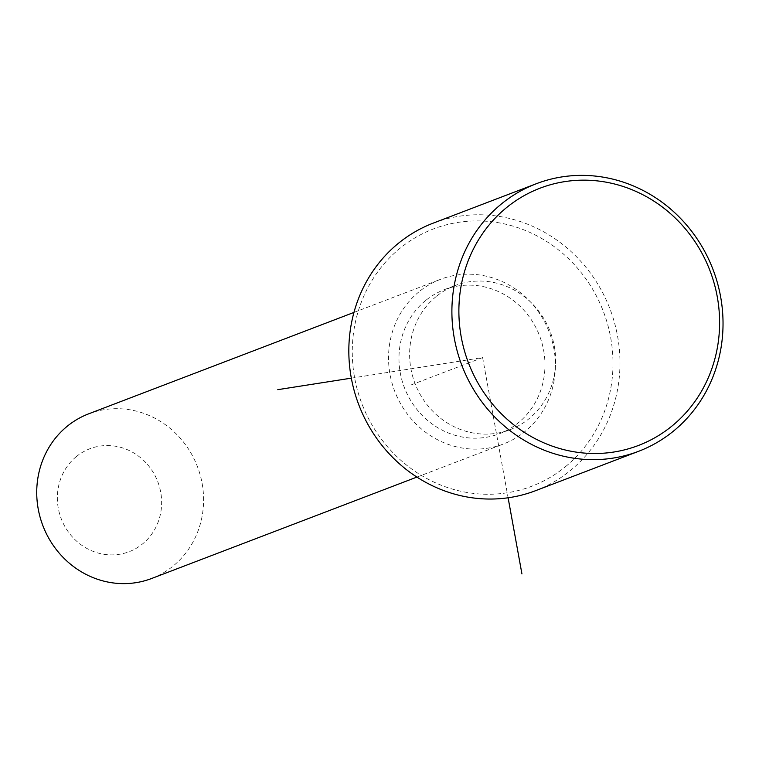<?xml version="1.0" encoding="UTF-8"?>
<svg xmlns="http://www.w3.org/2000/svg" width="759" height="759" viewBox="0 0 759 759"><rect width="100%" height="100%" fill="white"/><g stroke="black" fill="none" stroke-linecap="round" stroke-linejoin="round"><path stroke-width="0.57" stroke-dasharray="3.79 2.85" d="M436.178 296.532A77.124 72.38 69.1 0 0 419.945 394.006A77.124 72.38 69.1 0 0 510.171 429.632A77.124 72.38 69.1 0 0 529.08 418.645A77.124 72.38 69.1 0 0 545.313 321.171A77.124 72.38 69.1 0 0 455.087 285.545A77.124 72.38 69.1 0 0 436.178 296.532M425.524 300.602A77.124 72.38 69.1 0 0 409.281 398.077A77.124 72.38 69.1 0 0 499.507 433.702A77.124 72.38 69.1 0 0 518.416 422.716A77.124 72.38 69.1 0 0 534.649 325.25A77.124 72.38 69.1 0 0 444.432 289.625A77.124 72.38 69.1 0 0 425.524 300.602M418.883 291.883A88.139 82.722 69.1 0 0 400.335 403.276A88.139 82.722 69.1 0 0 503.445 443.996A88.139 82.722 69.1 0 0 525.048 431.444A88.139 82.722 69.1 0 0 543.605 320.042A88.139 82.722 69.1 0 0 440.495 279.331A88.139 82.722 69.1 0 0 418.883 291.883M151.629 578.491A88.139 82.722 69.1 0 0 173.242 565.939A88.139 82.722 69.1 0 0 191.799 454.537A88.139 82.722 69.1 0 0 88.68 413.826M76.317 456.614A55.094 51.697 69.1 0 0 69.268 533.197A55.094 51.697 69.1 0 0 142.673 543.842A55.094 51.697 69.1 0 0 149.732 467.269A55.094 51.697 69.1 0 0 76.317 456.614M565.569 466.614A137.721 129.248 69.1 0 0 583.206 275.175A137.721 129.248 69.1 0 0 399.689 248.554A137.721 129.248 69.1 0 0 382.052 440.002A137.721 129.248 69.1 0 0 565.569 466.614M535.55 490.694A143.233 134.419 69.1 0 0 570.664 470.295A143.233 134.419 69.1 0 0 600.815 289.283A143.233 134.419 69.1 0 0 433.256 223.118M351.332 378.153L482.629 357.584L508.103 497.781M482.629 357.584L411.558 384.756M499.507 433.702L510.171 429.632M444.432 289.625L455.087 285.545M416.909 477.079L503.445 443.996M353.96 312.414L440.495 279.331"/><path stroke-width="1.14" d="M353.96 312.414L88.68 413.826A88.139 82.722 69.1 0 0 67.077 426.378A88.139 82.722 69.1 0 0 48.519 537.77A88.139 82.722 69.1 0 0 151.629 578.491L416.909 477.079M536.319 183.725L433.256 223.118A143.233 134.419 69.1 0 0 398.143 243.516A143.233 134.419 69.1 0 0 367.992 424.537A143.233 134.419 69.1 0 0 535.55 490.694L638.604 451.301A143.233 134.419 69.1 0 0 673.717 430.903A143.233 134.419 69.1 0 0 703.868 249.882A143.233 134.419 69.1 0 0 536.319 183.725A143.233 134.419 69.1 0 0 501.206 204.124A143.233 134.419 69.1 0 0 471.054 385.136A143.233 134.419 69.1 0 0 638.604 451.301M506.3 207.805A137.721 129.248 69.1 0 0 488.663 399.243A137.721 129.248 69.1 0 0 672.18 425.865A137.721 129.248 69.1 0 0 689.817 234.417A137.721 129.248 69.1 0 0 506.3 207.805M508.103 497.781L521.936 573.899M351.332 378.153L277.785 389.671"/></g></svg>
